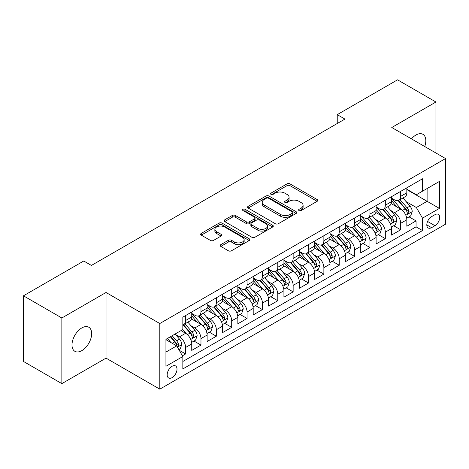<?xml version="1.0" encoding="UTF-8"?>
<svg xmlns="http://www.w3.org/2000/svg" width="469" height="469" viewBox="0 0 469 469"><rect width="100%" height="100%" fill="white"/><g stroke="black" fill="none" stroke-linecap="round" stroke-linejoin="round"><path stroke-width="0.7" d="M299.029 210.558A1.495 0.862 0 0 0 301.139 210.558L317.161 201.307A2.134 1.231 0 0 0 317.789 200.433A2.134 1.231 0 0 0 317.161 199.565L290.018 183.889A2.134 1.231 0 0 0 287.005 183.889L270.982 193.14A1.495 0.862 0 0 0 270.543 193.75A1.495 0.862 0 0 0 270.982 194.359A1.495 0.862 0 0 0 273.093 194.359L275.168 193.164A6.824 3.94 0 0 1 284.818 193.164L287.081 194.471A6.824 3.94 0 0 1 289.08 197.256A6.824 3.94 0 0 1 287.081 200.04L285.005 201.236A1.495 0.862 0 0 0 284.566 201.846A1.495 0.862 0 0 0 285.005 202.456A1.495 0.862 0 0 0 287.116 202.456L289.191 201.26A6.824 3.94 0 0 1 298.841 201.26L301.104 202.567A6.824 3.94 0 0 1 303.103 205.352A6.824 3.94 0 0 1 301.104 208.136L299.029 209.338A1.495 0.862 0 0 0 298.595 209.948A1.495 0.862 0 0 0 299.029 210.558L299.029 209.338M81.829 350.63A13.906 8.026 120 0 0 90.916 338.372A13.906 8.026 120 0 0 88.782 327.233A13.906 8.026 120 0 0 81.829 327.919A13.906 8.026 120 0 0 72.748 340.172A13.906 8.026 120 0 0 74.876 351.316A13.906 8.026 120 0 0 81.829 350.63M424.715 146.521A13.906 8.026 120 0 0 422.927 134.316A13.906 8.026 120 0 0 415.974 135.002A13.906 8.026 120 0 0 411.465 138.871M172.088 377.639A6.953 4.016 120 0 0 176.631 371.512A6.953 4.016 120 0 0 175.564 365.937A6.953 4.016 120 0 0 172.088 366.283A6.953 4.016 120 0 0 167.544 372.409A6.953 4.016 120 0 0 168.611 377.979A6.953 4.016 120 0 0 172.088 377.639M220.805 244.66A2.134 1.231 0 0 0 220.178 245.533A2.134 1.231 0 0 0 220.805 246.401L228.421 250.798A2.134 1.231 0 0 0 231.434 250.798L249.227 240.527A2.134 1.231 0 0 0 249.854 239.653A2.134 1.231 0 0 0 249.227 238.785L222.083 223.115A2.134 1.231 0 0 0 219.07 223.115L201.277 233.386A2.134 1.231 0 0 0 200.65 234.26A2.134 1.231 0 0 0 201.277 235.127L210.475 240.439A2.134 1.231 0 0 0 213.489 240.439L221.104 236.042A2.134 1.231 0 0 0 221.731 235.174A2.134 1.231 0 0 0 221.104 234.301L216.543 231.668A5.704 3.295 0 0 1 214.872 229.341A5.704 3.295 0 0 1 218.396 226.298A5.704 3.295 0 0 1 224.61 227.008L242.479 237.326A5.704 3.295 0 0 1 244.15 239.653A5.704 3.295 0 0 1 240.632 242.696A5.704 3.295 0 0 1 234.412 241.986L231.434 240.263A2.134 1.231 0 0 0 228.421 240.263L220.805 244.66L220.805 246.401M106.029 292.486L61.855 317.988L23.45 295.81L23.45 361.447L61.855 383.624L106.029 358.123L159.8 389.164L159.8 323.528L106.029 292.486L106.029 358.123M435.947 153.011L435.947 102.008L391.779 127.509L445.55 158.551L159.8 323.528M435.947 102.008L397.542 79.836L337.24 114.647L337.24 123.517M23.45 295.81L83.752 260.999L91.432 265.431L344.92 119.079L337.24 114.647M275.315 223.725A2.134 1.231 0 0 0 278.334 223.725L296.127 213.448A2.134 1.231 0 0 0 296.754 212.58A2.134 1.231 0 0 0 296.127 211.707L268.983 196.036A2.134 1.231 0 0 0 265.97 196.036L248.171 206.313A2.134 1.231 0 0 0 247.55 207.181A2.134 1.231 0 0 0 248.171 208.054L275.315 223.725M243.569 210.88A1.495 0.862 0 0 1 245.082 211.085L245.082 209.315L272.677 225.249A2.134 1.231 0 0 1 273.304 226.117A2.134 1.231 0 0 1 272.677 226.99L254.884 237.261A2.134 1.231 0 0 1 251.865 237.261L224.721 221.591L224.721 219.85A2.134 1.231 0 0 0 224.1 220.717A2.134 1.231 0 0 0 224.721 221.591M224.721 219.85L232.337 215.453A2.134 1.231 0 0 1 235.356 215.453L246.366 221.808A2.134 1.231 0 0 0 249.379 221.808L254.433 218.888A2.134 1.231 0 0 0 255.054 218.021A2.134 1.231 0 0 0 254.433 217.147L242.971 210.534A1.495 0.862 0 0 1 242.532 209.924A1.495 0.862 0 0 1 243.452 209.127A1.495 0.862 0 0 1 245.082 209.315M182.418 355.795L185.607 353.954L179.234 350.273M175.605 334.608L179.463 336.836A8.688 5.018 60 0 1 185.607 347.476L191.751 343.929L191.751 350.407L200.972 345.084L193.978 341.051M190.965 325.738L194.823 327.966A8.688 5.018 60 0 1 200.972 338.612L207.116 335.059L207.116 341.538L216.332 336.214L209.344 332.181M206.331 316.868L210.188 319.096A8.688 5.018 60 0 1 216.332 329.742L222.476 326.19L222.476 332.668L231.698 327.344L224.704 323.311M221.696 307.998L225.554 310.226A8.688 5.018 60 0 1 231.698 320.872L237.842 317.32L237.842 323.798L247.057 318.474L240.069 314.441M237.056 299.128L240.914 301.356A8.688 5.018 60 0 1 247.057 312.002L253.207 308.45L253.207 314.928L262.423 309.604L255.435 305.571M252.422 290.258L256.279 292.486A8.688 5.018 60 0 1 262.423 303.132L268.567 299.58L268.567 306.058L277.783 300.735L270.795 296.701M267.781 281.388L271.639 283.616A8.688 5.018 60 0 1 277.783 294.262L283.933 290.71L283.933 297.188L293.148 291.865L286.16 287.831M283.147 272.518L287.005 274.746A8.688 5.018 60 0 1 293.148 285.392L299.292 281.846L299.292 288.318L308.514 282.995L301.52 278.961M298.507 263.648L302.364 265.876A8.688 5.018 60 0 1 308.514 276.522L314.658 272.976L314.658 279.448L323.874 274.125L316.886 270.091M313.872 254.778L317.73 257.006A8.688 5.018 60 0 1 323.874 267.652L330.018 264.106L330.018 270.578L339.239 265.255L332.245 261.221M329.238 245.908L333.09 248.136A8.688 5.018 60 0 1 339.239 258.782L345.383 255.236L345.383 261.708L354.599 256.385L347.611 252.351M344.598 237.038L348.455 239.266A8.688 5.018 60 0 1 354.599 249.913L360.743 246.366L360.743 252.838L369.965 247.515L362.971 243.481M359.963 228.169L363.821 230.396A8.688 5.018 60 0 1 369.965 241.043L376.109 237.496L376.109 243.968L385.325 238.645L378.336 234.611M375.323 219.299L379.181 221.526A8.688 5.018 60 0 1 385.325 232.173L391.474 228.626L391.474 235.098L400.69 229.775L400.69 223.303A8.688 5.018 -120 0 0 394.546 212.656L390.689 210.429M393.702 225.741L400.69 229.775M191.751 343.929A8.688 5.018 -120 0 0 185.607 333.289L180.999 330.627M207.116 335.059A8.688 5.018 -120 0 0 200.972 324.419L191.469 318.932M222.476 326.19A8.688 5.018 -120 0 0 216.332 315.549L206.835 310.062M237.842 317.32A8.688 5.018 -120 0 0 231.698 306.679L222.195 301.192M253.207 308.45A8.688 5.018 -120 0 0 247.057 297.809L237.56 292.322M268.567 299.58A8.688 5.018 -120 0 0 262.423 288.939L252.92 283.452M283.933 290.71A8.688 5.018 -120 0 0 277.783 280.069L268.286 274.582M299.292 281.846A8.688 5.018 -120 0 0 293.148 271.199L283.645 265.712M314.658 272.976A8.688 5.018 -120 0 0 308.514 262.329L299.011 256.842M330.018 264.106A8.688 5.018 -120 0 0 323.874 253.459L314.371 247.972M345.383 255.236A8.688 5.018 -120 0 0 339.239 244.589L329.736 239.102M360.743 246.366A8.688 5.018 -120 0 0 354.599 235.719L345.102 230.232M376.109 237.496A8.688 5.018 -120 0 0 369.965 226.849L360.462 221.362M391.474 228.626A8.688 5.018 -120 0 0 385.325 217.979L375.827 212.492M434.951 214.696L431.568 216.649A6.736 3.887 120 0 0 427.171 222.587A6.736 3.887 120 0 0 428.203 227.981A6.736 3.887 120 0 0 431.568 227.647L434.951 225.695A6.736 3.887 120 0 0 439.347 219.762A6.736 3.887 120 0 0 438.316 214.362A6.736 3.887 120 0 0 434.951 214.696M159.8 389.164L445.55 224.188L445.55 158.551M165.944 352.09L176.696 345.882L182.84 356.528L182.84 368.945L422.505 230.578L422.505 218.155L416.361 207.515L406.048 201.559M182.84 356.528L165.944 366.283L165.944 339.316L182.84 329.56L182.84 317.144L422.505 178.777L422.505 191.194L439.406 181.439L439.406 208.4L422.505 218.155M191.751 313.421L194.823 315.191A8.688 5.018 60 0 0 199.173 315.625L205.316 312.073A8.688 5.018 -120 0 0 207.116 308.098L207.116 303.132M207.116 304.551L210.188 306.321A8.688 5.018 60 0 0 214.532 306.755L220.676 303.203A8.688 5.018 -120 0 0 222.476 299.228L222.476 294.262M222.476 295.681L225.554 297.452A8.688 5.018 60 0 0 229.898 297.885L236.042 294.339A8.688 5.018 -120 0 0 237.842 290.358L237.842 285.392M237.842 286.811L240.914 288.582A8.688 5.018 60 0 0 245.258 289.015L251.407 285.469A8.688 5.018 -120 0 0 253.207 281.488L253.207 276.522M253.207 277.941L256.279 279.712A8.688 5.018 60 0 0 260.623 280.145L266.767 276.599A8.688 5.018 -120 0 0 268.567 272.618L268.567 267.652M268.567 269.071L271.639 270.842A8.688 5.018 60 0 0 275.983 271.275L282.133 267.729A8.688 5.018 -120 0 0 283.933 263.748L283.933 258.782M283.933 260.201L287.005 261.972A8.688 5.018 60 0 0 291.349 262.406L297.493 258.859A8.688 5.018 -120 0 0 299.292 254.878L299.292 249.913M299.292 251.331L302.364 253.102A8.688 5.018 60 0 0 306.714 253.536L312.858 249.989A8.688 5.018 -120 0 0 314.658 246.008L314.658 241.043M314.658 242.461L317.73 244.232A8.688 5.018 60 0 0 322.074 244.666L328.218 241.119A8.688 5.018 -120 0 0 330.018 237.138L330.018 232.173M330.018 233.591L333.09 235.362A8.688 5.018 60 0 0 337.44 235.796L343.584 232.249A8.688 5.018 -120 0 0 345.383 228.268L345.383 223.303M345.383 224.721L348.455 226.498A8.688 5.018 60 0 0 352.799 226.926L358.943 223.379A8.688 5.018 -120 0 0 360.743 219.398L360.743 214.433M360.743 215.851L363.821 217.628A8.688 5.018 60 0 0 368.165 218.056L374.309 214.509A8.688 5.018 -120 0 0 376.109 210.528L376.109 205.563M376.109 206.981L379.181 208.758A8.688 5.018 60 0 0 383.525 209.186L389.675 205.639A8.688 5.018 -120 0 0 391.474 201.658L391.474 196.693M182.84 361.493L416.056 226.849L416.056 220.905L406.834 226.228L406.834 219.756A8.688 5.018 -120 0 0 400.69 209.11L391.187 203.622M391.474 198.111L394.546 199.888A8.688 5.018 -120 0 0 398.89 200.316A8.688 5.018 -120 0 0 400.69 196.335L400.69 191.37M398.89 200.316L405.034 196.769A8.688 5.018 -120 0 0 406.834 192.788L406.834 187.823M185.607 315.549L185.607 320.515A8.688 5.018 60 0 1 183.807 324.495A8.688 5.018 60 0 1 182.84 324.847M183.807 324.495L189.951 320.943A8.688 5.018 -120 0 0 191.751 316.968L191.751 312.002M200.972 306.679L200.972 311.645A8.688 5.018 60 0 1 199.173 315.625M216.332 297.809L216.332 302.775A8.688 5.018 60 0 1 214.532 306.755M231.698 288.939L231.698 293.905A8.688 5.018 60 0 1 229.898 297.885M247.057 280.069L247.057 285.035A8.688 5.018 60 0 1 245.258 289.015M262.423 271.199L262.423 276.165A8.688 5.018 60 0 1 260.623 280.145M277.783 262.329L277.783 267.295A8.688 5.018 60 0 1 275.983 271.275M293.148 253.459L293.148 258.425A8.688 5.018 60 0 1 291.349 262.406M308.514 244.589L308.514 249.555A8.688 5.018 60 0 1 306.714 253.536M323.874 235.719L323.874 240.685A8.688 5.018 60 0 1 322.074 244.666M339.239 226.849L339.239 231.815A8.688 5.018 60 0 1 337.44 235.796M354.599 217.979L354.599 222.945A8.688 5.018 60 0 1 352.799 226.926M369.965 209.11L369.965 214.075A8.688 5.018 60 0 1 368.165 218.056M385.325 200.24L385.325 205.205A8.688 5.018 60 0 1 383.525 209.186M385.325 232.173L385.325 238.645M369.965 241.043L369.965 247.515M354.599 249.913L354.599 256.385M339.239 258.782L339.239 265.255M323.874 267.652L323.874 274.125M308.514 276.522L308.514 282.995M293.148 285.392L293.148 291.865M277.783 294.262L277.783 300.735M262.423 303.132L262.423 309.604M247.057 312.002L247.057 318.474M231.698 320.872L231.698 327.344M216.332 329.742L216.332 336.214M200.972 338.612L200.972 345.084M185.607 347.476L185.607 353.954M176.696 345.882L165.944 339.673M416.361 207.515L427.112 201.307L427.112 188.532L439.406 181.439M406.834 189.599L439.406 208.4M406.834 189.242L416.361 194.741L422.505 191.194M61.855 317.988L61.855 383.624M409.062 216.871L416.056 220.905M416.056 226.849L422.505 230.578M299.627 210.763L301.104 209.913A6.824 3.94 0 0 0 303.103 207.128L303.103 205.352M289.08 197.256L289.08 199.032A6.824 3.94 0 0 1 287.081 201.817L285.603 202.667M317.132 201.318L290.018 185.665A2.134 1.231 0 0 0 287.005 185.665L271.58 194.571M296.097 213.465L268.983 197.812A2.134 1.231 0 0 0 265.97 197.812L248.201 208.066M292.357 213.19A1.495 0.862 0 0 0 292.797 212.58A1.495 0.862 0 0 0 292.357 211.97L268.532 198.211A1.495 0.862 0 0 0 266.421 198.211L264.235 199.477A6.824 3.94 0 0 0 262.235 202.262A6.824 3.94 0 0 0 264.235 205.047L280.521 214.45A6.824 3.94 0 0 0 290.17 214.45L292.357 213.19L292.357 214.96A1.495 0.862 0 0 0 292.797 214.351L292.797 212.58M262.235 202.262L262.235 204.038A6.824 3.94 0 0 0 264.235 206.823L264.235 205.047M292.357 214.96L290.17 216.227A6.824 3.94 0 0 1 280.521 216.227L264.235 206.823M224.751 221.608L232.337 217.223L232.337 215.453M255.054 218.021L255.054 219.797A2.134 1.231 0 0 1 254.433 220.665L249.379 223.584A2.134 1.231 0 0 1 246.366 223.584L235.356 217.223A2.134 1.231 0 0 0 232.337 217.223M245.082 211.085L272.647 227.002M257.786 228.403A5.704 3.295 0 0 0 264.006 229.118A5.704 3.295 0 0 0 267.523 226.076A5.704 3.295 0 0 0 265.853 223.742L259.556 220.108A2.134 1.231 0 0 0 256.543 220.108L251.49 223.027A2.134 1.231 0 0 0 250.868 223.895A2.134 1.231 0 0 0 251.49 224.768L257.786 228.403L257.786 230.179A5.704 3.295 0 0 0 264.006 230.889A5.704 3.295 0 0 0 267.523 227.846L267.523 226.076M250.868 223.895L250.868 225.671A2.134 1.231 0 0 0 251.49 226.545L251.49 224.768M257.786 230.179L251.49 226.545M244.15 239.653L244.15 241.429A5.704 3.295 0 0 1 240.632 244.472A5.704 3.295 0 0 1 234.412 243.757L231.434 242.039A2.134 1.231 0 0 0 228.421 242.039L220.829 246.418M214.872 229.341L214.872 231.111A5.704 3.295 0 0 0 216.543 233.439L216.543 231.668M221.075 236.059L216.543 233.439M249.197 240.544L222.083 224.886A2.134 1.231 0 0 0 219.07 224.886L201.301 235.145M406.705 218.232L410.674 215.939L412.21 211.507A5.757 3.324 -120 0 0 409.97 206.096L402.947 197.971M401.546 209.672L393.221 200.034A16.62 9.597 -120 0 0 391.474 198.205M396.979 206.97L392.324 201.576A13.794 7.967 -120 0 0 391.474 200.65M398.105 200.626L405.204 208.846A5.757 3.324 60 0 1 407.262 212.815L407.678 213.495L408.458 213.389L409.103 211.748A5.757 3.324 -120 0 0 407.051 207.785L400.034 199.659M398.527 200.492L406.154 209.326A2.931 1.694 60 0 1 406.893 210.475L409.103 211.748M391.345 227.102L395.314 224.809L396.85 220.377A5.757 3.324 -120 0 0 394.605 214.966L387.587 206.841M386.18 218.542L377.856 208.904A16.62 9.597 -120 0 0 376.109 207.075M381.614 215.84L376.959 210.446A13.794 7.967 -120 0 0 376.109 209.52M382.745 209.496L389.845 217.716A5.757 3.324 60 0 1 391.896 221.685L392.313 222.365L393.092 222.259L393.743 220.618A5.757 3.324 -120 0 0 391.685 216.655L384.668 208.529M383.161 209.362L390.788 218.196A2.931 1.694 60 0 1 391.527 219.345L393.743 220.618M375.98 235.971L379.949 233.679L381.485 229.247A5.757 3.324 -120 0 0 379.245 223.836L372.222 215.711M370.815 227.412L362.49 217.774A16.62 9.597 -120 0 0 360.743 215.945M366.254 224.71L361.593 219.316A13.794 7.967 -120 0 0 360.743 218.39M367.379 218.366L374.479 226.586A5.757 3.324 60 0 1 376.531 230.555L376.953 231.235L377.733 231.129L378.377 229.488A5.757 3.324 -120 0 0 376.326 225.525L369.302 217.399M367.796 218.232L375.429 227.066A2.931 1.694 60 0 1 376.167 228.215L378.377 229.488M360.614 244.841L364.589 242.549L366.125 238.111A5.757 3.324 -120 0 0 363.88 232.706L356.862 224.581M355.455 236.282L347.13 226.644A16.62 9.597 -120 0 0 345.383 224.815M350.888 233.58L346.233 228.186A13.794 7.967 -120 0 0 345.383 227.26M352.02 227.236L359.119 235.456A5.757 3.324 60 0 1 361.171 239.424L361.587 240.105L362.367 239.999L363.012 238.358A5.757 3.324 -120 0 0 360.96 234.394L353.943 226.269M352.436 227.102L360.063 235.936A2.931 1.694 60 0 1 360.802 237.085L363.012 238.358M345.254 253.711L349.223 251.419L350.759 246.981A5.757 3.324 -120 0 0 348.52 241.576L341.496 233.451M340.089 245.152L331.765 235.514A16.62 9.597 -120 0 0 330.018 233.685M335.528 242.444L330.868 237.056A13.794 7.967 -120 0 0 330.018 236.13M336.654 236.106L343.754 244.326A5.757 3.324 60 0 1 345.805 248.294L346.228 248.975L347.001 248.869L347.652 247.227A5.757 3.324 -120 0 0 345.6 243.264L338.577 235.139M337.07 235.971L344.703 244.806A2.931 1.694 60 0 1 345.442 245.955L347.652 247.227M329.889 262.581L333.858 260.289L335.394 255.851A5.757 3.324 -120 0 0 333.154 250.446L326.137 242.321M324.73 254.022L316.405 244.384A16.62 9.597 -120 0 0 314.658 242.555M320.163 251.314L315.508 245.926A13.794 7.967 -120 0 0 314.658 245M321.294 244.976L328.394 253.196A5.757 3.324 60 0 1 330.446 257.164L330.862 257.844L331.642 257.739L332.286 256.097A5.757 3.324 -120 0 0 330.235 252.134L323.217 244.009M321.711 244.841L329.338 253.676A2.931 1.694 60 0 1 330.076 254.825L332.286 256.097M314.529 271.451L318.498 269.159L320.034 264.721A5.757 3.324 -120 0 0 317.789 259.316L310.771 251.191M309.364 262.892L301.039 253.254A16.62 9.597 -120 0 0 299.292 251.425M304.797 260.184L300.142 254.796A13.794 7.967 -120 0 0 299.292 253.87M305.929 253.846L313.028 262.065A5.757 3.324 60 0 1 315.08 266.034L315.502 266.714L316.276 266.609L316.927 264.967A5.757 3.324 -120 0 0 314.875 261.004L307.852 252.873M306.345 253.711L313.978 262.546A2.931 1.694 60 0 1 314.717 263.695L316.927 264.967M299.163 280.321L303.132 278.029L304.668 273.591A5.757 3.324 -120 0 0 302.429 268.186L295.411 260.061M294.004 271.762L285.68 262.124A16.62 9.597 -120 0 0 283.933 260.295M289.437 269.054L284.783 263.666A13.794 7.967 -120 0 0 283.933 262.74M290.563 262.716L297.663 270.935A5.757 3.324 60 0 1 299.72 274.904L300.137 275.584L300.916 275.479L301.561 273.837A5.757 3.324 -120 0 0 299.509 269.874L292.492 261.743M290.985 262.581L298.612 271.416A2.931 1.694 60 0 1 299.351 272.565L301.561 273.837M283.804 289.191L287.773 286.899L289.309 282.461A5.757 3.324 -120 0 0 287.063 277.056L280.046 268.93M278.639 280.632L270.314 270.994A16.62 9.597 -120 0 0 268.567 269.165M274.072 277.924L269.417 272.536A13.794 7.967 -120 0 0 268.567 271.61M275.203 271.586L282.303 279.805A5.757 3.324 60 0 1 284.355 283.774L284.777 284.454L285.551 284.349L286.201 282.707A5.757 3.324 -120 0 0 284.144 278.744L277.126 270.613M275.62 271.451L283.247 280.286A2.931 1.694 60 0 1 283.985 281.435L286.201 282.707M268.438 298.061L272.407 295.769L273.943 291.331A5.757 3.324 -120 0 0 271.703 285.926L264.68 277.8M263.279 289.502L254.954 279.864A16.62 9.597 -120 0 0 253.207 278.035M258.712 286.793L254.057 281.406A13.794 7.967 -120 0 0 253.207 280.48M259.838 280.456L266.937 288.675A5.757 3.324 60 0 1 268.995 292.644L269.411 293.324L270.191 293.213L270.836 291.577A5.757 3.324 -120 0 0 268.784 287.614L261.766 279.483M260.26 280.321L267.887 289.156A2.931 1.694 60 0 1 268.626 290.299L270.836 291.577M253.078 306.931L257.047 304.639L258.583 300.201A5.757 3.324 -120 0 0 256.338 294.796L249.32 286.67M247.913 298.372L239.589 288.734A16.62 9.597 -120 0 0 237.842 286.905M243.347 295.663L238.692 290.276A13.794 7.967 -120 0 0 237.842 289.35M244.478 289.326L251.577 297.545A5.757 3.324 60 0 1 253.629 301.514L254.046 302.194L254.825 302.083L255.47 300.447A5.757 3.324 -120 0 0 253.418 296.484L246.401 288.353M244.894 289.191L252.521 298.026A2.931 1.694 60 0 1 253.26 299.169L255.47 300.447M237.713 315.801L241.682 313.509L243.218 309.071A5.757 3.324 -120 0 0 240.978 303.666L233.955 295.54M232.548 307.242L224.223 297.604A16.62 9.597 -120 0 0 222.476 295.775M227.987 304.533L223.326 299.146A13.794 7.967 -120 0 0 222.476 298.22M229.112 298.196L236.212 306.415A5.757 3.324 60 0 1 238.264 310.384L238.686 311.064L239.466 310.953L240.11 309.317A5.757 3.324 -120 0 0 238.059 305.354L231.035 297.223M229.529 298.061L237.162 306.896A2.931 1.694 60 0 1 237.9 308.039L240.11 309.317M222.347 324.671L226.322 322.379L227.852 317.941A5.757 3.324 -120 0 0 225.612 312.536L218.595 304.41M217.188 316.112L208.863 306.474A16.62 9.597 -120 0 0 207.116 304.645M212.621 313.403L207.966 308.016A13.794 7.967 -120 0 0 207.116 307.089M213.753 307.066L220.852 315.285A5.757 3.324 60 0 1 222.904 319.254L223.32 319.934L224.1 319.823L224.745 318.187A5.757 3.324 -120 0 0 222.693 314.224L215.676 306.093M214.169 306.931L221.796 315.766A2.931 1.694 60 0 1 222.535 316.909L224.745 318.187M206.987 333.541L210.956 331.249L212.492 326.811A5.757 3.324 -120 0 0 210.247 321.406L203.229 313.28M201.822 324.982L193.498 315.344A16.62 9.597 -120 0 0 191.751 313.515M197.261 322.273L192.601 316.886A13.794 7.967 -120 0 0 191.751 315.959M198.387 315.936L205.486 324.155A5.757 3.324 60 0 1 207.538 328.124L207.96 328.804L208.734 328.693L209.385 327.057A5.757 3.324 -120 0 0 207.333 323.094L200.31 314.963M198.803 315.801L206.436 324.636A2.931 1.694 60 0 1 207.175 325.779L209.385 327.057M191.622 342.411L195.591 340.119L197.127 335.681A5.757 3.324 -120 0 0 194.887 330.276L187.87 322.15M186.463 333.852L182.787 329.596M181.896 331.143L181.298 330.452M183.021 324.806L190.127 333.025A5.757 3.324 60 0 1 192.179 336.994L192.595 337.674L193.375 337.563L194.019 335.927A5.757 3.324 -120 0 0 191.968 331.958L184.95 323.833M183.443 324.671L191.071 333.506A2.931 1.694 60 0 1 191.809 334.649L194.019 335.927M178.924 349.739L180.231 348.989L181.767 344.551A5.757 3.324 -120 0 0 179.521 339.146L175.107 334.028M170.98 342.581L167.421 338.466M166.53 340.013L165.944 339.333M170.341 336.777L174.761 341.895A5.757 3.324 60 0 1 176.813 345.864L177.235 346.544L178.009 346.433L178.66 344.797A5.757 3.324 -120 0 0 176.602 340.828L172.187 335.716M170.698 336.572L175.705 342.376A2.931 1.694 60 0 1 176.45 343.519L178.66 344.797M179.463 336.836L185.607 333.289M194.823 327.966L200.972 324.419M210.188 319.096L216.332 315.549M225.554 310.226L231.698 306.679M240.914 301.356L247.057 297.809M256.279 292.486L262.423 288.939M271.639 283.616L277.783 280.069M287.005 274.746L293.148 271.199M302.364 265.876L308.514 262.329M317.73 257.006L323.874 253.459M333.09 248.136L339.239 244.589M348.455 239.266L354.599 235.719M363.821 230.396L369.965 226.849M379.181 221.526L385.325 217.979M394.546 212.656L400.69 209.11M400.69 196.335L406.834 192.788M185.607 320.515L191.751 316.968M200.972 311.645L207.116 308.098M216.332 302.775L222.476 299.228M231.698 293.905L237.842 290.358M247.057 285.035L253.207 281.488M262.423 276.165L268.567 272.618M277.783 267.295L283.933 263.748M293.148 258.425L299.292 254.878M308.514 249.555L314.658 246.008M323.874 240.685L330.018 237.138M339.239 231.815L345.383 228.268M354.599 222.945L360.743 219.398M369.965 214.075L376.109 210.528M385.325 205.205L391.474 201.658M400.69 223.303L406.834 219.756M427.581 221.444L434.951 225.695M426.808 224.897L431.568 227.647M301.104 209.913L301.104 208.136M285.005 202.456L285.005 201.236M287.081 201.817L287.081 200.04M270.982 194.359L270.982 193.14M287.005 185.665L287.005 183.889M290.018 185.665L290.018 183.889M317.161 201.307L317.161 199.565M248.171 208.054L248.171 206.313M265.97 197.812L265.97 196.036M268.983 197.812L268.983 196.036M296.127 213.448L296.127 211.707M280.521 216.227L280.521 214.45M290.17 216.227L290.17 214.45M235.356 217.223L235.356 215.453M246.366 223.584L246.366 221.808M249.379 223.584L249.379 221.808M254.433 220.665L254.433 218.888M272.677 226.99L272.677 225.249M228.421 242.039L228.421 240.263M231.434 242.039L231.434 240.263M234.412 243.757L234.412 241.986M221.104 236.042L221.104 234.301M201.277 235.127L201.277 233.386M219.07 224.886L219.07 223.115M222.083 224.886L222.083 223.115M249.227 240.527L249.227 238.785M405.826 215.283L412.175 211.619M393.221 200.034L394.013 199.577M407.051 207.785L409.97 206.096M402.461 210.434L405.204 208.846M390.466 224.147L396.809 220.489M377.856 208.904L378.647 208.447M391.685 216.655L394.605 214.966M387.095 219.304L389.845 217.716M375.1 233.017L381.449 229.359M362.49 217.774L363.282 217.317M376.326 225.525L379.245 223.836M371.735 228.174L374.479 226.586M359.741 241.887L366.084 238.223M347.13 226.644L347.922 226.187M360.96 234.394L363.88 232.706M356.37 237.044L359.119 235.456M344.375 250.757L350.724 247.093M331.765 235.514L332.556 235.057M345.6 243.264L348.52 241.576M341.01 245.914L343.754 244.326M329.015 259.627L335.358 255.963M316.405 244.384L317.196 243.927M330.235 252.134L333.154 250.446M325.644 254.784L328.394 253.196M313.65 268.497L319.993 264.833M301.039 253.254L301.831 252.797M314.875 261.004L317.789 259.316M310.285 263.654L313.028 262.065M298.284 277.367L304.633 273.703M285.68 262.124L286.471 261.667M299.509 269.874L302.429 268.186M294.919 272.524L297.663 270.935M282.924 286.237L289.267 282.573M270.314 270.994L271.105 270.537M284.144 278.744L287.063 277.056M279.559 281.394L282.303 279.805M267.559 295.107L273.908 291.442M254.954 279.864L255.746 279.407M268.784 287.614L271.703 285.926M264.194 290.264L266.937 288.675M252.199 303.976L258.542 300.312M239.589 288.734L240.38 288.277M253.418 296.484L256.338 294.796M248.828 299.134L251.577 297.545M236.833 312.846L243.182 309.182M224.223 297.604L225.014 297.147M238.059 305.354L240.978 303.666M233.468 308.004L236.212 306.415M221.474 321.716L227.817 318.052M208.863 306.474L209.655 306.017M222.693 314.224L225.612 312.536M218.103 316.874L220.852 315.285M206.108 330.586L212.451 326.922M193.498 315.344L194.289 314.887M207.333 323.094L210.247 321.406M202.743 325.744L205.486 324.155M190.742 339.456L197.091 335.792M191.968 331.958L194.887 330.276M187.377 334.608L190.127 333.025M177.429 347.148L181.726 344.662M176.602 340.828L179.521 339.146M172.275 343.331L174.761 341.895"/></g></svg>
